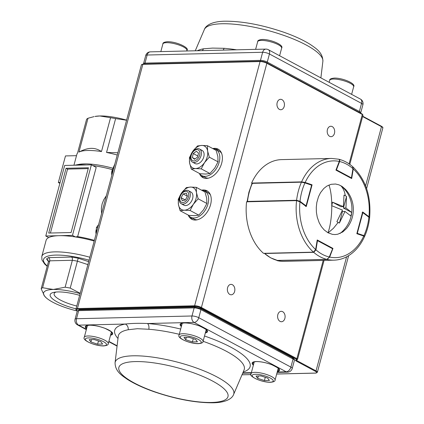 <?xml version="1.0" encoding="UTF-8"?>
<svg xmlns="http://www.w3.org/2000/svg" width="424" height="424" viewBox="0 0 424 424"><rect width="100%" height="100%" fill="white"/><g stroke="black" fill="none" stroke-linecap="round" stroke-linejoin="round"><path stroke-width="0.64" d="M236.629 49.804A65.179 17.108 -165 0 0 224.105 48.31L212.572 48.092L203.478 48.802A65.179 17.108 -165 0 0 197.351 50.737M224.105 48.31A4.966 2.751 -85.4 0 1 223.051 50.127M202.121 50.626A4.966 4.203 79.3 0 0 203.478 48.802M90.906 341.977L97.61 344.171L102.603 344.055L100.896 341.739L94.197 339.545L89.204 339.666L90.906 341.977L91.542 339.608M98.474 340.949L97.61 344.171M195.692 339.491L197.399 341.802L192.406 341.924L185.701 339.73L183.995 337.414L188.993 337.297L195.692 339.491M193.27 338.697L192.406 341.924M186.337 337.361L185.701 339.73M267.708 378.118L261.009 375.918L256.011 376.04L257.718 378.351L264.417 380.551L269.415 380.429L267.708 378.118M258.354 375.982L257.718 378.351M265.281 377.323L264.417 380.551M194.16 160.934A6.069 3.906 -61.8 0 0 199.731 154.871A6.069 3.906 -61.8 0 0 196.709 149.646A6.069 3.906 -61.8 0 0 191.139 155.709A6.069 3.906 -61.8 0 0 194.16 160.934M194.404 162.498A7.447 4.791 -61.8 0 0 200.817 156.472A7.447 4.791 -61.8 0 0 199.492 149.015A7.447 4.791 -61.8 0 0 197.536 148.654A7.447 4.791 -61.8 0 0 191.129 154.686A7.447 4.791 -61.8 0 0 192.454 162.138A7.447 4.791 -61.8 0 0 194.404 162.498M197.616 157.034L198.522 153.037L196.339 151.294L193.254 153.546L192.348 157.543L194.531 159.286L197.616 157.034M194.982 158.958L192.348 157.543M197.849 156.011L193.254 153.546M185.882 201.146A6.069 3.906 -61.8 0 0 188.457 193.159A6.069 3.906 -61.8 0 0 182.67 192.708A6.069 3.906 -61.8 0 0 180.099 200.7A6.069 3.906 -61.8 0 0 185.882 201.146M186.783 202.391A7.447 4.791 -61.8 0 0 188.336 190.657A7.447 4.791 -61.8 0 0 182.845 192.04A7.447 4.791 -61.8 0 0 181.297 203.774A7.447 4.791 -61.8 0 0 186.783 202.391M187.413 196.111L186.274 193.121L183.142 193.943L181.143 197.748L182.283 200.738L185.415 199.916L187.413 196.111M185.262 199.953L181.143 197.748M187.36 196.206L183.142 193.943M182.797 204.156A7.447 4.791 -61.8 0 0 185.601 205.576A7.447 4.791 -61.8 0 0 192.602 198.618A7.447 4.791 -61.8 0 0 189.48 191.696M206.88 203.478L206.689 198.156L205.004 192.03L196.28 187.35L196.471 192.676L198.156 198.798L193.376 204.241L190.084 210.484L198.803 215.159L203.589 209.721L206.88 203.478L198.156 198.798M198.803 215.159L194.579 215.678L188.855 215.397L180.131 210.723L184.361 210.203L190.084 210.484M180.131 210.723L178.446 204.596L178.255 199.275L181.546 193.031L186.332 187.588L190.562 187.069L196.28 187.35M178.446 204.596A12.407 7.982 -61.8 0 0 184.361 210.203A12.407 7.982 -61.8 0 0 193.376 204.241A12.407 7.982 -61.8 0 0 196.471 192.676A12.407 7.982 -61.8 0 0 190.562 187.069A12.407 7.982 -61.8 0 0 181.546 193.031A12.407 7.982 -61.8 0 0 178.446 204.596M193.953 162.519A7.447 4.791 -61.8 0 0 196.757 163.934A7.447 4.791 -61.8 0 0 203.758 156.981A7.447 4.791 -61.8 0 0 200.637 150.059M218.037 161.841L217.846 156.514L216.161 150.393L207.442 145.713L207.627 151.034L209.318 157.161L204.532 162.604L201.241 168.847L209.959 173.522L214.745 168.084L218.037 161.841L209.318 157.161M209.959 173.522L205.735 174.041L200.011 173.761L191.293 169.081L195.517 168.561L201.241 168.847M191.293 169.081L189.602 162.959L189.417 157.633L192.703 151.389L197.489 145.951L201.718 145.432L207.442 145.713M189.602 162.959A12.407 7.982 -61.8 0 0 195.517 168.561A12.407 7.982 -61.8 0 0 204.532 162.604A12.407 7.982 -61.8 0 0 207.627 151.034A12.407 7.982 -61.8 0 0 201.718 145.432A12.407 7.982 -61.8 0 0 192.703 151.389A12.407 7.982 -61.8 0 0 189.602 162.959M340.779 185.664C343.159 188.145 344.659 191.478 345.29 195.66L344.007 195.104L343.408 206.621L332.522 202.184L331.775 205.714A29.722 8.088 91.9 0 1 327.969 232.765L332.469 234.371L335.156 234.562L337.806 234.207L342.862 231.896L346.519 228.488A29.722 29.722 0 0 0 345.592 189.48L342.433 186.687L339.067 184.88L335.554 184.021L331.102 184.308L326.846 186.094L323.772 188.526L320.507 192.671L318.488 196.731L316.839 202.439L316.272 207.325L316.41 212.292L317.231 217.125L319.192 222.738L321.424 226.655L324.159 229.909L327.969 232.765M340.938 185.749A29.722 28.26 98.7 0 1 351.745 212.456L350.865 215.991L344.988 211.438L339.386 223.072L336.873 221.726L342.475 210.087L331.589 205.651M343.408 206.621L340.901 206.679L332.522 202.184M339.386 223.072L342.486 211.497L344.988 211.438M351.798 212.519L343.414 208.025L346.519 196.45L345.92 207.967L351.798 212.519M345.29 195.66L346.519 196.45M345.92 207.967L343.414 208.025M328.134 232.856L333.434 228.298L338.098 222.51M301.655 181.97L252.715 183.131A0.498 0.355 88.6 0 0 252.625 183.115L301.745 181.949A0.498 0.355 88.6 0 1 301.835 181.965L304.686 182.431A0.498 0.334 108.8 0 1 304.951 182.908L301.453 182.182L252.328 183.348L252.322 183.82L252.328 183.348A50.88 36.596 88.6 0 0 249.28 192.051A50.88 36.596 88.6 0 0 247.483 201.432L296.604 200.266L300.017 201.315A0.498 0.302 127 0 1 299.736 201.676M247.478 201.914L247.483 201.432A0.498 0.355 88.6 0 0 247.537 201.782M304.835 182.484L311.338 184.694A0.498 0.334 108.8 0 1 311.417 184.71L304.766 182.447L301.745 181.949A0.498 0.355 88.6 0 0 301.453 182.182A50.88 36.596 -91.4 0 0 298.401 190.885A50.88 36.596 -91.4 0 0 296.604 200.266A0.498 0.355 88.6 0 0 296.662 200.616M338.591 159.228L338.962 159.27C343.838 160.505 348.353 162.927 352.498 166.526L353.097 168.763L352.503 166.531M338.659 159.239C339.666 159.366 339.99 160.129 339.624 161.523L339.279 161.353M352.954 168.8L351.427 177.884L352.954 168.673A48.394 34.816 88.6 0 0 339.624 161.523L336.449 169.849L351.427 177.884A0.498 0.318 -61.8 0 1 351.167 178.276M264.459 253.314A0.498 0.355 88.6 0 0 264.592 253.504L270.629 257.824L277.683 260.527L326.803 259.361L329.406 257.177L332.58 248.851A0.498 0.498 0 0 0 332.352 248.241A0.498 0.318 118.2 0 1 332.464 248.671L317.481 240.636L315.959 249.842L313.712 252.338L264.592 253.504A50.88 36.596 88.6 0 0 270.904 257.887A50.88 36.596 88.6 0 0 277.683 260.527A0.498 0.355 88.6 0 0 277.752 260.537L277.752 260.537A0.498 0.355 88.6 0 0 277.821 260.527M315.599 249.757L315.959 249.842A48.394 34.816 88.6 0 0 329.289 256.992L332.58 248.851M363.713 236.036A0.498 0.334 -71.2 0 0 363.956 235.612A48.394 34.816 88.6 0 0 368.891 217.199L362.849 212.657A0.498 0.302 -53 0 0 362.806 212.27L368.843 216.812L369.58 217.978L368.891 217.199A0.498 0.302 -53 0 0 368.843 216.812L368.843 216.812A0.498 0.302 -53 0 0 368.716 216.775M362.504 212.53L362.849 212.657L357.305 233.348L363.956 235.612L364.698 236.221C367.189 230.592 368.816 224.524 369.58 218.005M306.255 206.568L299.964 201.835A48.394 34.816 88.6 0 0 315.636 249.556L317.226 239.968L332.967 248.411L329.66 257.077A48.394 34.816 88.6 0 0 363.755 236.051L356.828 233.693L362.658 211.952L368.944 216.68A48.394 34.816 88.6 0 0 353.272 168.964L351.687 178.552L335.941 170.109L339.248 161.443A48.394 34.816 88.6 0 0 305.153 182.468L312.08 184.822L306.255 206.568M332.967 248.411L332.543 248.422M315.636 249.556L313.495 252.148A50.88 36.596 -91.4 0 1 296.567 200.616L246.583 201.803A50.88 36.596 -91.4 0 0 263.511 253.335L313.495 252.148M296.567 200.616L299.964 201.835M311.619 184.832L312.08 184.822M305.153 182.468L301.586 181.88A50.88 36.596 -91.4 0 1 331.526 158.438L281.541 159.62A50.88 36.596 -91.4 0 0 251.602 183.067L301.586 181.88M252.148 183.253L251.602 183.067M338.405 159.175C339.412 159.313 339.693 160.071 339.248 161.443M353.272 168.964L352.614 166.637M369.569 217.756L368.944 216.68M363.755 236.051L364.55 236.555C360.554 245.284 355.063 251.766 348.067 256.001C343.594 258.64 338.882 260.029 333.937 260.161A50.88 36.596 -91.4 0 1 327.058 259.424L277.148 260.416M327.058 259.424L329.66 257.077M333.937 260.161L283.958 261.348A50.88 36.596 -91.4 0 1 277.073 260.612M188.314 215.106A14.893 9.577 -61.8 0 0 190.636 217.236A14.893 9.577 -61.8 0 0 193.959 217.994A14.893 9.577 -61.8 0 0 207.214 206.287A14.893 9.577 -61.8 0 0 204.713 190.991A14.893 9.577 -61.8 0 0 201.654 190.233M210.505 195.093A14.893 9.577 -61.8 0 0 208.062 192.788L204.713 190.991M190.636 217.236L193.985 219.033A14.893 9.577 -61.8 0 0 197.255 219.791M199.471 173.469A14.893 9.577 -61.8 0 0 201.792 175.6A14.893 9.577 -61.8 0 0 205.115 176.358A14.893 9.577 -61.8 0 0 218.371 164.65A14.893 9.577 -61.8 0 0 215.869 149.354A14.893 9.577 -61.8 0 0 212.811 148.596M221.662 153.456A14.893 9.577 -61.8 0 0 219.219 151.151L215.869 149.354M201.792 175.6L205.142 177.396A14.893 9.577 -61.8 0 0 208.412 178.154M203.753 177.979A16.133 10.377 118.2 0 1 201.623 175.504M215.699 149.264A16.133 10.377 118.2 0 1 216.214 149.237A16.133 10.377 118.2 0 1 218.938 149.667M192.597 219.616A16.133 10.377 118.2 0 1 190.466 217.141M204.543 190.901A16.133 10.377 118.2 0 1 205.057 190.874A16.133 10.377 118.2 0 1 207.781 191.304M279.395 109.381A5.21 3.747 88.6 0 0 280.821 109.737A5.21 3.747 88.6 0 0 284.398 105.438A5.21 3.747 88.6 0 0 281.997 99.667A5.21 3.747 88.6 0 0 280.571 99.311A5.21 3.747 88.6 0 0 276.994 103.61A5.21 3.747 88.6 0 0 279.395 109.381M329.639 136.327A5.21 3.747 88.6 0 0 331.065 136.682A5.21 3.747 88.6 0 0 334.642 132.389A5.21 3.747 88.6 0 0 332.241 126.612A5.21 3.747 88.6 0 0 330.815 126.262A5.21 3.747 88.6 0 0 327.238 130.555A5.21 3.747 88.6 0 0 329.639 136.327M280.052 321.387A5.21 3.747 88.6 0 0 281.478 321.742A5.21 3.747 88.6 0 0 285.055 317.444A5.21 3.747 88.6 0 0 282.654 311.672A5.21 3.747 88.6 0 0 281.229 311.322A5.21 3.747 88.6 0 0 277.651 315.615A5.21 3.747 88.6 0 0 280.052 321.387M229.808 294.442A5.21 3.747 88.6 0 0 231.234 294.791A5.21 3.747 88.6 0 0 234.811 290.498A5.21 3.747 88.6 0 0 232.41 284.727A5.21 3.747 88.6 0 0 230.985 284.371A5.21 3.747 88.6 0 0 227.407 288.664A5.21 3.747 88.6 0 0 229.808 294.442M212.747 148.559A16.133 10.377 118.2 0 1 214.539 148.336A16.133 10.377 118.2 0 1 218.132 149.158A16.133 10.377 118.2 0 1 220.84 165.731A16.133 10.377 118.2 0 1 206.477 178.409A16.133 10.377 118.2 0 1 202.884 177.592A16.133 10.377 118.2 0 1 199.407 173.437M201.591 190.201A16.133 10.377 118.2 0 1 203.382 189.978A16.133 10.377 118.2 0 1 206.976 190.795A16.133 10.377 118.2 0 1 209.684 207.368A16.133 10.377 118.2 0 1 195.321 220.051A16.133 10.377 118.2 0 1 191.728 219.229A16.133 10.377 118.2 0 1 188.251 215.074M179.273 334.303A65.179 17.108 -165 0 0 148.824 329.262L137.381 328.711L128.196 329.75A65.179 17.108 -165 0 0 118.259 336.237L115.068 362.732C115.137 371.689 122.297 375.759 127.407 379.379C134.371 383.8 143.233 387.912 153.997 391.712C175.812 399.143 195.443 402.842 212.89 402.8C226.628 402.62 232.32 398.205 233.598 394.49A61.395 16.117 -165 0 0 200.552 369.543A61.395 16.117 -165 0 0 133.062 355.805A61.395 16.117 -165 0 0 115.068 362.732M117.989 338.474A70.093 18.396 15 0 1 125.26 324.042C131.848 323.321 139.242 323.146 147.446 323.517A70.093 18.396 15 0 1 180.677 329.056M148.824 329.262A4.966 2.751 94.6 0 0 147.446 323.517L194.091 322.41A4.966 3.191 -61.8 0 0 198.777 317.698L290.891 367.105L293.053 359.017L200.944 309.61L198.777 317.698A4.966 1.304 15 0 0 191.982 315.986L194.15 307.898L78.668 310.638L76.5 318.726L191.982 315.986A4.966 3.572 -91.4 0 0 194.091 322.41L286.2 371.811A4.966 3.191 -61.8 0 0 290.891 367.105A4.966 1.304 15 0 1 292.237 368.472L294.404 360.384A4.966 1.304 -165 0 0 293.053 359.017L292.502 357.872M77.226 311.152L79.484 309.843A1.251 0.901 88.6 0 0 78.668 310.638A4.966 1.304 -165 0 0 77.226 311.152L75.059 319.24A4.966 4.966 0 0 0 77.507 324.895A4.966 3.191 -61.8 0 0 78.615 325.15L125.26 324.042A4.966 4.203 -100.7 0 1 128.196 329.75M50.467 233.02A1.24 0.8 118.2 0 1 50.514 232.712L67.252 170.257A1.24 0.8 118.2 0 1 67.723 169.43A1.24 0.8 118.2 0 1 68.423 169.081L88.234 168.609M76.028 308.842A26.68 7.001 15 0 1 53.355 299.492A26.68 7.001 15 0 1 54.071 292.311A26.68 7.001 15 0 1 57.945 291.935A26.68 7.001 15 0 1 79.643 295.353M80.11 293.615A33.507 8.793 -165 0 0 53.339 289.465A33.507 8.793 -165 0 0 44.494 296.005L41.181 288.781L48.389 261.868A37.227 9.773 15 0 1 49.815 260.818L72.356 260.283L72.419 258.38L71.688 257.061L48.373 257.612L49.65 258.921L49.815 260.818L42.607 287.726L53.339 289.465L65.142 287.191L72.356 260.283A37.227 9.773 15 0 1 77.422 261.179L70.214 288.092L80.189 293.323M48.389 261.868L48.013 259.923M88.674 261.65L78.175 258.211L77.422 261.179L87.885 264.608M56.032 292.041A23.119 6.069 -165 0 0 54.129 293.689A23.119 6.069 -165 0 0 60.404 300.054A23.119 6.069 -165 0 0 76.786 306.022M89.856 257.241A44.674 11.724 -165 0 0 54.786 251.877A44.674 11.724 -165 0 0 41.785 256.488L46.121 240.291A44.674 11.724 15 0 1 48.707 237.578A44.674 11.724 15 0 1 59.127 235.686A44.674 11.724 15 0 1 75.424 236.947A44.674 11.724 15 0 1 94.197 241.049M74.809 165.212A42.193 11.072 15 0 1 86.406 164.936M92.824 165.588A42.193 11.072 15 0 1 112.44 169.632M74.714 165.212L78.705 164.422A37.227 9.773 15 0 1 112.917 168.243M103.472 206.424L104.532 202.471M101.484 151.559C98.156 149.322 94.706 148.252 91.149 148.358C87.598 148.421 83.528 149.667 78.949 152.094A37.227 9.773 15 0 1 101.484 151.559L110.558 117.708L99.826 115.969L94.96 116.446A33.507 8.793 15 0 1 99.826 115.969A33.507 8.793 15 0 1 126.596 120.125M73.94 165.233L76.866 154.315A37.227 9.773 15 0 1 77.523 153.149L86.591 119.298A37.227 9.773 15 0 1 88.017 118.243L78.949 152.094M117.851 152.762L106.557 152.46A37.227 9.773 15 0 1 117.241 155.036M94.017 116.632L88.017 118.243M126.569 120.231L115.625 118.609L106.557 152.46M110.558 117.708A37.227 9.773 15 0 1 115.625 118.609M106.334 195.734L103.811 199.63L102.136 203.822L101.352 208.258L101.559 213.574M59.879 183.353L58.348 182.532L65.476 155.931L76.505 155.672M58.348 182.532L60.107 182.49M91.388 164.814L72.483 235.368L45.771 236.004L64.676 165.45L91.388 164.814L96.195 167.395L77.65 236.613A42.193 11.072 15 0 1 94.382 240.339M77.65 236.613L75.424 236.947L72.483 235.368M88.462 167.761L71.105 232.532L48.702 233.062L66.054 168.291L88.462 167.761M45.771 236.004L48.707 237.578M66.054 168.291L67.729 169.187L67.639 169.521M68.057 169.181L67.729 169.187M46.327 297.945L44.494 296.005A33.507 8.793 -165 0 0 46.327 297.945A33.507 8.793 -165 0 0 67.098 308.131A33.507 8.793 -165 0 0 77.274 310.993M65.142 287.191A37.227 9.773 15 0 1 70.214 288.092M41.181 288.781A37.227 9.773 15 0 1 42.607 287.726M48.108 260.06L46.55 258.963L48.453 261.544M111.692 174.084A6.206 4.463 -91.4 0 1 112.54 169.441M96.354 233.317L96.38 227.619L97.801 227.582M96.38 227.619L98.416 224.821M96.089 233.979A6.206 4.463 -91.4 0 1 95.893 231.366A6.206 4.463 -91.4 0 1 96.243 229.543M111.841 175.197L112.567 169.34L114.83 164.035M111.65 174.608L112 174.603M320.883 77.883L322.881 61.268A61.395 16.117 -165 0 0 287.499 36.718A61.395 16.117 -165 0 0 222.033 23.749A61.395 16.117 -165 0 0 204.357 29.51L195.263 50.785M361.55 103.392L359.382 111.486L267.268 62.079L269.436 53.991L361.55 103.392A4.966 1.304 15 0 1 362.896 104.76A4.966 4.966 0 0 0 360.448 99.105A4.966 3.191 118.2 0 1 361.55 103.392M262.642 52.274L260.474 60.367L144.997 63.107L147.165 55.019L262.642 52.274A4.966 1.304 15 0 1 269.436 53.991A4.966 3.191 118.2 0 0 268.339 49.698A4.966 4.966 0 0 0 265.875 49.11A4.966 3.572 88.6 0 0 262.642 52.274M145.718 55.528A4.966 1.304 15 0 1 147.165 55.019A4.966 3.572 88.6 0 1 150.393 51.85A4.966 4.966 0 0 0 145.718 55.528L143.551 63.616A4.966 1.304 -165 0 1 144.997 63.107A1.251 0.901 -91.4 0 0 144.992 63.955M360.607 113.16L360.729 112.848A4.966 1.304 -165 0 0 359.382 111.486L358.948 112.27M266.839 62.869L267.268 62.079A4.966 1.304 -165 0 0 260.474 60.367L260.469 61.215M87.901 335.983A12.407 3.26 -165 0 0 84.291 337.26C81.784 340.393 95.474 346.159 103.679 345.915C106.89 345.597 108.417 344.855 108.263 343.684A12.407 3.26 -165 0 0 101.341 338.681A12.407 3.26 -165 0 0 87.901 335.983M103.27 345.814A10.918 2.867 15 0 1 88.319 342.041A10.918 2.867 15 0 1 88.537 337.907A10.918 2.867 15 0 1 103.488 341.68A10.918 2.867 15 0 1 103.27 345.814M182.696 333.73A12.407 3.26 15 0 1 196.132 336.428A12.407 3.26 15 0 1 203.059 341.431C203.213 342.603 201.686 343.35 198.474 343.663C190.27 343.906 176.58 338.14 179.082 335.008A12.407 3.26 15 0 1 182.696 333.73M198.066 343.562A10.918 2.867 -165 0 0 198.284 339.428A10.918 2.867 -165 0 0 183.332 335.66A10.918 2.867 -165 0 0 183.115 339.788A10.918 2.867 -165 0 0 198.066 343.562M278.239 368.233L275.07 380.058A12.407 3.26 -165 0 0 268.148 375.055A12.407 3.26 -165 0 0 254.713 372.357A12.407 3.26 -165 0 0 251.098 373.634L254.268 361.81M255.343 374.281A10.918 2.867 15 0 1 270.295 378.054A10.918 2.867 15 0 1 270.083 382.188A10.918 2.867 15 0 1 255.131 378.415A10.918 2.867 15 0 1 255.343 374.281M166.494 42.665A12.407 3.26 -165 0 0 162.885 43.942C162.726 42.771 164.252 42.029 167.464 41.711C177.317 41.594 190.053 48.294 186.857 50.366A12.407 3.26 -165 0 0 179.935 45.363A12.407 3.26 -165 0 0 166.494 42.665M261.29 40.413A12.407 3.26 15 0 1 274.731 43.11A12.407 3.26 15 0 1 281.653 48.113C284.154 44.981 270.464 39.215 262.26 39.464C259.048 39.776 257.522 40.519 257.681 41.69A12.407 3.26 15 0 1 261.29 40.413M353.664 86.74A12.407 3.26 -165 0 0 346.742 81.737A12.407 3.26 -165 0 0 333.306 79.039A12.407 3.26 -165 0 0 329.692 80.316C329.533 79.145 331.065 78.403 334.276 78.085C342.481 77.841 356.165 83.608 353.664 86.74L351.623 94.367M328.95 185.012A29.722 8.088 91.9 0 1 331.764 204.734M351.623 213.436A29.722 28.26 98.7 0 1 339.958 233.507M304.951 182.908A48.394 34.816 88.6 0 0 300.017 201.315L306.059 205.863L311.603 185.171L304.951 182.908M247.128 201.57L248.915 192.178L251.978 183.459L252.625 183.115A0.498 0.355 88.6 0 0 252.328 183.348M311.417 184.71A0.498 0.334 108.8 0 1 311.603 185.171L311.741 185.304A0.498 0.498 0 0 0 311.417 184.71M311.592 185.357L306.059 205.863A0.498 0.302 127 0 1 305.784 206.212M305.55 206.303L306.192 205.995A0.498 0.498 0 0 1 305.921 206.318M351.432 178.011L351.576 177.974A0.498 0.498 0 0 1 351.295 178.34M336.19 170.241A0.498 0.318 -61.8 0 0 336.449 169.849L336.105 169.679M277.529 260.511L326.872 259.371A0.498 0.355 88.6 0 1 326.803 259.361A50.88 36.596 -91.4 0 1 320.025 256.721A50.88 36.596 -91.4 0 1 313.712 252.338A0.498 0.355 88.6 0 1 313.58 252.142M329.406 257.177L326.872 259.371A0.498 0.355 88.6 0 0 326.973 259.345M317.126 240.551L317.481 240.636A0.498 0.318 118.2 0 0 317.369 240.207A0.498 0.498 0 0 0 317.194 240.148A0.498 0.355 88.6 0 1 317.263 240.18A0.498 0.318 118.2 0 1 317.369 240.207L332.352 248.241A0.498 0.318 118.2 0 0 332.241 248.215M357.061 233.772A0.498 0.334 -71.2 0 0 357.305 233.348L356.955 233.221M362.17 212.482L362.674 212.228M77.433 310.887C76.156 310.119 75.668 309.509 75.97 309.064A4.966 1.304 15 0 1 77.417 308.55L194.616 305.768A4.966 1.304 15 0 1 201.416 307.485L296.874 358.683L323.205 260.416M349.074 163.876L362.313 114.469L266.85 63.266A4.966 1.304 -165 0 0 260.055 61.554L142.851 64.337A4.966 1.304 -165 0 0 141.409 64.846L75.97 309.064M276.697 373.995L315.451 373.072A4.436 1.166 -165 0 0 315.536 371.392L296.275 361.062A3.01 0.79 15 0 1 296.334 359.923A1.95 0.514 -165 0 0 296.376 359.186L200.912 307.988A0.53 0.339 118.2 0 0 201.416 307.485L266.85 63.266L266.617 62.784L266.85 63.266M200.912 307.988A4.436 1.166 -165 0 0 194.844 306.457A0.53 0.382 88.6 0 1 194.616 305.768L260.055 61.554L260.543 61.252A4.436 1.166 15 0 1 266.617 62.784M194.844 306.457L77.64 309.239A0.53 0.382 88.6 0 1 77.417 308.55L142.851 64.337A0.53 0.382 -91.4 0 1 143.344 64.035M242.035 374.742A4.436 1.166 -165 0 0 243.058 374.79L251.05 374.599M77.64 309.239A4.436 1.166 -165 0 0 77.364 310.808A0.53 0.339 -61.8 0 1 77.343 310.797M366.59 188.606L382.819 128.043A4.966 1.304 -165 0 0 381.473 126.675L362.61 116.558M296.111 359.997A2.48 0.652 -165 0 0 296.774 360.564L316.034 370.894L346.599 256.822M365.61 185.887L381.473 126.675L381.24 126.193L381.473 126.675M315.536 371.392A0.53 0.339 118.2 0 0 316.034 370.894A4.966 1.304 15 0 1 317.385 372.256L348.623 255.667M296.275 361.062A0.53 0.339 118.2 0 0 296.774 360.564L296.954 359.902M349.795 164.385L362.986 115.153A2.48 0.652 -165 0 0 362.313 114.469L362.075 113.982L362.313 114.469M296.376 359.186A0.53 0.339 118.2 0 0 296.874 358.683A2.48 0.652 15 0 1 297.547 359.366L324.069 260.4M260.543 61.252L260.055 61.554M296.668 359.886A0.53 0.382 -91.4 0 1 296.334 359.923M243.058 374.79A0.53 0.382 88.6 0 0 243.35 374.784M315.451 373.072A0.53 0.382 88.6 0 0 315.753 373.056M253.912 361.9A13.155 3.45 -165 0 0 254.151 362.25M278.123 368.673A13.155 3.45 -165 0 0 278.504 368.488M87.1 325.526A13.155 3.45 -165 0 0 87.339 325.876M111.311 332.299A13.155 3.45 -165 0 0 111.692 332.114M87.127 326.671A13.653 3.583 15 0 1 86.443 325.786M86.554 328.801A14.146 3.715 15 0 1 89.459 325.176A14.146 3.715 15 0 1 107.675 329.48A14.146 3.715 15 0 1 110.526 335.225M110.728 334.483A13.653 3.583 -165 0 0 112.312 333.365C113.563 333.031 111.099 331.351 104.919 328.324C99.269 326.257 94.16 325.219 89.591 325.208C86.682 325.531 85.463 325.897 85.94 326.3A13.653 3.583 -165 0 0 86.756 328.059M181.923 324.424A13.653 3.583 15 0 1 181.239 323.533M181.896 323.274A13.155 3.45 -165 0 0 182.135 323.623M181.35 326.554A14.146 3.715 15 0 1 184.249 322.924A14.146 3.715 15 0 1 202.471 327.227A14.146 3.715 15 0 1 205.322 332.978M205.523 332.236A13.653 3.583 -165 0 0 207.108 331.112C208.359 330.784 205.894 329.104 199.715 326.072C194.065 324.005 188.956 322.966 184.387 322.956C181.477 323.284 180.258 323.644 180.735 324.047A13.653 3.583 -165 0 0 181.552 325.812M253.934 363.05A13.653 3.583 15 0 1 253.255 362.16M253.361 365.181A14.146 3.715 15 0 1 256.266 361.55A14.146 3.715 15 0 1 274.482 365.854A14.146 3.715 15 0 1 277.338 371.604M277.534 370.857A13.653 3.583 -165 0 0 279.119 369.739C280.375 369.405 277.911 367.73 271.726 364.698C266.076 362.631 260.967 361.593 256.403 361.582C253.488 361.905 252.275 362.271 252.752 362.674A13.653 3.583 -165 0 0 253.563 364.433M233.598 394.49L244.081 369.951A65.179 17.108 -165 0 0 203.096 341.294M211.534 402.466A56.477 14.824 -165 0 0 212.641 381.091A56.477 14.824 -165 0 0 135.309 361.582A56.477 14.824 -165 0 0 134.196 382.952A56.477 14.824 -165 0 0 211.534 402.466M204.511 336.004A70.093 18.396 15 0 1 243.196 372.023M242.851 372.839L251.363 372.638M277.222 372.023L286.2 371.811A4.966 3.572 -91.4 0 0 287.557 372.15A4.966 4.966 0 0 0 292.237 368.472M75.059 319.24A4.966 1.304 15 0 1 76.5 318.726A4.966 3.572 -91.4 0 0 78.615 325.15L86.411 329.331M108.878 341.384L117.109 345.799M206.106 330.047A13.155 3.45 -165 0 0 206.488 329.861M206.928 330.418A13.653 3.583 15 0 1 205.894 330.847M278.939 369.039A13.653 3.583 15 0 1 277.906 369.468M112.132 332.665A13.653 3.583 15 0 1 111.099 333.094M200.388 308.465L200.944 309.61A4.966 1.304 -165 0 0 194.15 307.898L195.305 307.183M47.287 266.002A42.193 11.072 15 0 1 55.846 255.089A42.193 11.072 15 0 1 89.067 260.182M48.373 257.612L46.55 258.963M78.175 258.211L71.688 257.061M322.881 61.268C322.812 52.311 315.657 48.241 310.548 44.621C303.584 40.2 294.722 36.088 283.958 32.288C262.143 24.857 242.512 21.158 225.065 21.2C211.369 21.364 205.598 25.816 204.357 29.51M360.729 112.848L362.896 104.76M360.448 99.105L268.339 49.698M265.875 49.11L150.393 51.85M143.498 63.992L143.551 63.616M87.455 325.436L84.291 337.26M111.433 331.854L108.263 343.684M97.059 308.778L96.884 309.43M112.577 308.407L112.402 309.059M206.228 329.607L203.059 341.431M182.251 323.183L179.082 335.008M206.133 310.787L205.974 311.375M191.855 306.526L191.68 307.177M275.07 380.058C275.229 381.229 273.703 381.971 270.491 382.289C260.638 382.406 247.902 375.706 251.098 373.634M278.144 349.408L277.985 350.001M264.666 342.179L264.507 342.772M160.828 51.606L162.885 43.942M186.687 50.991L186.857 50.366M279.607 55.745L281.653 48.113M255.624 49.354L257.681 41.69M202.137 150.435L199.492 149.015M195.098 163.558L192.454 162.138M190.98 192.072L188.336 190.657M183.942 205.195L181.297 203.774M329.156 82.32L329.692 80.316M338.697 159.207L331.526 158.438M352.736 166.733C365.684 179.341 371.313 196.301 369.627 217.607M362.986 115.153L362.191 114.008L266.733 62.81L260.4 61.215L143.195 63.998L141.409 64.846M382.819 128.043C383.121 127.598 382.634 126.988 381.356 126.22L362.7 116.213M296.1 359.881L297.547 359.366M242.024 374.768L251.061 374.641M317.385 372.256L315.594 373.109L276.686 374.032M242.692 373.215L251.268 373.009M277.126 372.394L287.557 372.15M77.507 324.895L86.332 329.634M108.798 341.68L117.072 346.116M79.484 309.843L194.961 307.098L200.669 308.529L292.777 357.936C294.155 358.704 294.696 359.52 294.404 360.384M47.202 266.314L44.706 264.099L41.955 259.954L41.785 256.488"/></g></svg>
